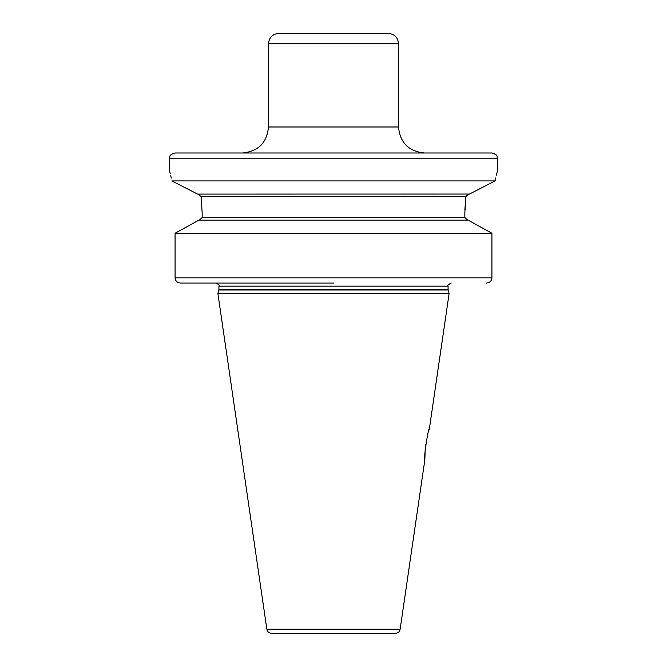 <?xml version="1.0" encoding="UTF-8"?>
<svg xmlns="http://www.w3.org/2000/svg" width="667" height="667" viewBox="0 0 667 667"><rect width="100%" height="100%" fill="white"/><g stroke="black" fill="none" stroke-linecap="round" stroke-linejoin="round"><path stroke-width="1" d="M266.85 629.198L400.15 629.198C399.25 630.273 401.476 631.599 394.997 633.65L272.003 633.65C265.524 631.599 267.75 630.273 266.85 629.198L217.884 293.447L449.116 293.447L429.39 428.698L428.514 431.682M427.989 433.608L427.539 435.426M426.747 438.969L426.238 441.621M425.813 444.222L425.454 446.882M425.162 449.725L424.837 459.905C423.203 461.214 428.164 427.572 429.39 428.698M486.535 283.041C489.82 282.716 491.621 280.982 491.921 277.839L175.079 277.839L175.079 233.267L175.079 277.839C175.379 280.982 177.18 282.716 180.465 283.041L333.5 283.041M467.567 220.102L464.832 217.5L464.832 213.073L465.858 196.69L468.901 194.089M469.41 194.089L495.147 180.924C498.032 168.001 498.032 168.001 495.147 180.924L171.853 180.924L197.59 194.089L469.468 194.055M170.185 173.387L169.643 171.202L169.643 158.196L497.357 158.196L497.357 171.202L496.39 175.188M495.781 177.889L495.281 180.282M495.264 180.332L495.147 180.924M493.897 181.566L490.962 183.058M481.266 188.011L480.54 188.377M466.516 195.223L466.066 195.94M201.692 201.943L201.142 196.69L465.858 196.69L464.882 209.58M489.628 231.991L470.118 221.219M201.142 196.69L198.099 194.089L201.142 196.69L202.168 213.073L202.168 217.5L199.433 220.102M194.956 192.73L175.404 182.733M172.936 181.474L171.853 180.924C168.968 168.001 168.968 168.001 171.853 180.924M171.269 178.106L170.752 175.78M215.933 283.041L180.465 283.041M491.921 277.839L491.921 233.267L175.079 233.267L198.924 220.102L183.975 228.331M198.924 220.102L468.076 220.102L491.921 233.267M497.357 158.196C496.365 156.653 499.266 155.469 492.154 152.993L174.846 152.993C167.734 155.469 170.635 156.653 169.643 158.196M388.119 33.35L278.881 33.35C272.561 33.967 269.093 37.435 268.476 43.755L398.524 43.755C397.907 37.435 394.439 33.967 388.119 33.35M218.818 289.962L218.926 289.153L448.074 289.153L448.182 289.962L218.818 289.962L217.884 293.447M448.074 289.153L448.074 286.16L218.926 286.16C219.768 285.493 218.726 284.459 215.808 283.041M202.168 217.5L464.832 217.5M242.463 152.993C258.262 151.451 266.933 142.78 268.476 126.988L398.524 126.988C400.067 142.78 408.738 151.451 424.537 152.993M400.15 629.198L424.837 459.905M448.182 289.962L449.116 293.447M218.926 289.153L218.926 286.16M448.074 286.16C447.182 285.651 448.224 284.617 451.192 283.041M398.524 126.988L398.524 43.755M268.476 126.988L268.476 43.755"/></g></svg>
